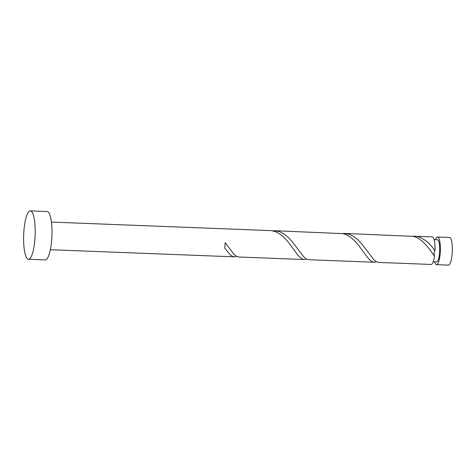 <?xml version="1.0" encoding="UTF-8"?>
<svg xmlns="http://www.w3.org/2000/svg" width="476" height="476" viewBox="0 0 476 476"><rect width="100%" height="100%" fill="white"/><g stroke="black" fill="none" stroke-linecap="round" stroke-linejoin="round"><path stroke-width="0.71" d="M437.605 237.024L449.534 237.482A13.828 3.278 92.2 0 1 450.177 237.792A13.828 3.278 92.2 0 1 452.2 252.827A13.828 3.278 92.2 0 1 448.463 265.126L436.534 264.662A13.828 3.278 -87.8 0 0 440.27 252.363A13.828 3.278 -87.8 0 0 438.253 237.328A13.828 3.278 -87.8 0 0 437.605 237.024A13.828 3.278 -87.8 0 0 435.534 239.708M434.677 261.824A13.828 3.278 -87.8 0 0 435.891 264.353A13.828 3.278 -87.8 0 0 436.534 264.662M433.237 261.764L436.641 261.895A11.067 2.618 -87.8 0 0 439.634 252.06A11.067 2.618 -87.8 0 0 438.015 240.029A11.067 2.618 -87.8 0 0 437.498 239.785L434.094 239.654M30.339 210.874L47.124 211.528A24.205 5.73 92.2 0 1 48.254 212.064A24.205 5.73 92.2 0 1 51.795 238.375A24.205 5.73 92.2 0 1 45.25 259.896L28.471 259.247A24.205 5.73 92.2 0 1 27.334 258.706A24.205 5.73 92.2 0 1 23.8 232.395A24.205 5.73 92.2 0 1 30.339 210.874A24.205 5.73 92.2 0 1 31.475 211.415A24.205 5.73 92.2 0 1 35.01 237.726A24.205 5.73 92.2 0 1 28.471 259.247M51.426 222.072L271.677 230.652L276.128 231.877L280.406 234.347L284.428 237.821L288.153 241.981L297.446 254.529L300.053 257.409L302.534 259.123L304.301 259.545L306.55 259.081M304.301 259.545L238.827 257.01L236.388 256.249L233.877 254.19L225.178 242.671A13.828 3.278 -87.8 0 1 224.702 248.05L230.122 254.708L232.603 256.415L234.37 256.838L236.62 256.38M434.469 256.124L434.499 256.165A13.828 3.278 -87.8 0 1 431.167 264.454L378.694 262.425L376.248 261.657L373.743 259.604L361.552 243.67L357.738 239.66L353.638 236.429L349.307 234.293L344.797 233.43L413.168 236.358C421.659 238.107 429.066 248.311 434.499 256.165A2.767 0.654 92.2 0 1 434.177 252.958A2.767 0.654 92.2 0 1 434.975 250.792A13.828 3.278 -87.8 0 0 432.88 237.119A13.828 3.278 -87.8 0 0 432.238 236.816L412.49 236.215M434.975 250.792C430.048 243.456 424.271 238.702 417.63 236.53L414.727 236.138M374.237 262.252L308.757 259.717L306.318 258.956L303.813 256.897L291.615 240.963L287.807 236.953L283.708 233.728L279.376 231.586L274.866 230.723L343.238 233.651L346.058 234.585L350.336 237.048L354.358 240.529L358.083 244.688L367.383 257.236L369.983 260.116L372.47 261.83L374.237 262.252L376.486 261.788M344.797 233.43L342.559 233.508M274.866 230.723L272.629 230.8M234.37 256.838L50.355 249.716"/></g></svg>
